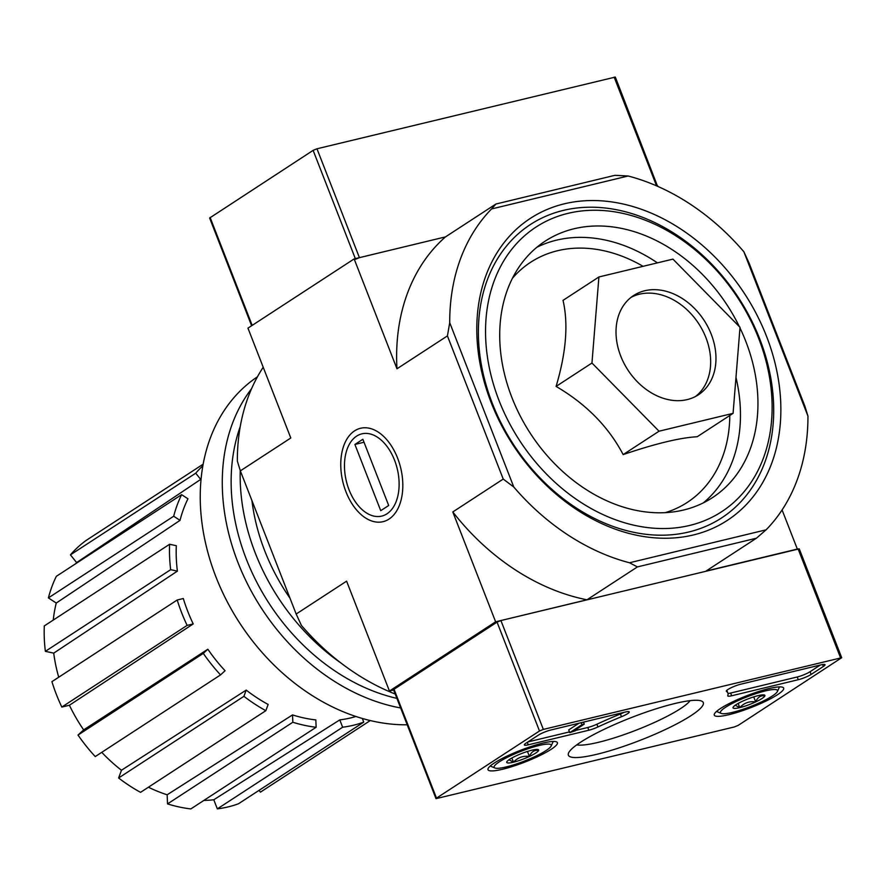 <?xml version="1.0" encoding="UTF-8"?>
<svg xmlns="http://www.w3.org/2000/svg" width="886" height="886" viewBox="0 0 886 886"><rect width="100%" height="100%" fill="white"/><g stroke="black" fill="none" stroke-linecap="round" stroke-linejoin="round"><path stroke-width="1.33" d="M598.914 276.975L563.031 300.365C568.469 323.977 566.154 352.661 556.087 386.407C586.2 404.071 608.56 426.797 623.168 454.596C655.474 443.62 680.149 437.673 697.193 436.743L733.076 413.352L659.04 431.205L591.959 363.016L598.914 276.975L672.939 259.122L740.02 327.311L733.076 413.352M766.479 336.193A180.29 138.305 56.9 0 0 504.101 242.598A180.29 138.305 56.9 0 0 615.903 529.374A180.29 138.305 56.9 0 0 766.479 336.193M492.35 403.44A175.096 134.318 -123.1 0 1 563.341 210.403A175.096 134.318 -123.1 0 1 759.734 338.961A175.096 134.318 -123.1 0 1 688.732 532.01A175.096 134.318 -123.1 0 1 492.35 403.44M393.639 690.006L389.441 691.025L495.628 621.817L586.975 599.789L637.411 566.918L756.422 538.212L705.987 571.093L797.334 549.065L782.083 509.959M637.411 566.918L629.503 562.765L766.102 529.828L756.422 538.212M449.723 322.703L513.78 487.012L503.226 479.071L447.419 335.916L449.723 322.703A212.396 162.935 -123.1 0 1 491.553 208.952L628.152 176.004A212.396 162.935 -123.1 0 1 743.875 251.768L807.943 416.077A212.396 162.935 -123.1 0 1 766.102 529.828M629.503 562.765A212.396 162.935 -123.1 0 1 513.78 487.012M491.553 208.952L495.916 204.024L614.939 175.317L628.152 176.004M495.916 204.024L445.481 236.894L359.417 257.649L355.563 259.233M447.419 335.916L396.972 368.786A212.396 162.935 -123.1 0 1 445.481 236.894L354.145 258.922L247.958 328.13L290.796 437.994L240.35 470.865L296.168 614.031L346.603 581.161L389.441 691.025M388.998 519.096A48.054 29.747 76.4 0 1 348.807 498.165A48.054 29.747 76.4 0 1 347.766 437.728A48.054 29.747 76.4 0 1 387.647 440.73A48.054 29.747 76.4 0 1 401.513 498.231A48.054 29.747 76.4 0 1 388.998 519.096M503.226 479.071L452.79 511.953L495.628 621.817M354.145 258.922L396.972 368.786M743.875 251.768L749.113 263.164L804.931 406.32L807.943 416.077M395.2 694.015A212.396 162.935 -123.1 0 1 301.406 625.427L296.168 614.031M240.35 470.865L237.348 461.119A212.396 162.935 -123.1 0 1 263.208 367.236M586.975 599.789A212.396 162.935 -123.1 0 1 452.79 511.953M758.56 338.109A169.913 130.342 56.9 0 0 511.277 249.896A169.913 130.342 56.9 0 0 616.645 520.171A169.913 130.342 56.9 0 0 758.56 338.109M739.367 326.646A153.123 117.461 56.9 0 0 545.222 241.114A153.123 117.461 56.9 0 0 530.426 433.52A153.123 117.461 56.9 0 0 712.433 497.666A153.123 117.461 56.9 0 0 745.735 341.199A153.123 117.461 56.9 0 0 739.976 327.909M623.168 454.596L659.04 431.205M556.087 386.407L591.959 363.016M695.621 396.43A59.273 45.474 56.9 0 0 705.943 337.71A59.273 45.474 56.9 0 0 631.053 297.364M711.248 334.255A59.273 45.474 56.9 0 0 633.634 295.514A59.273 45.474 56.9 0 0 627.897 369.994A59.273 45.474 56.9 0 0 698.356 394.824A59.273 45.474 56.9 0 0 711.248 334.255M362.341 718.48L363.758 722.123L238.456 803.779A153.123 117.461 -123.1 0 1 217.336 808.874L213.792 799.759L339.781 719.886A145.171 111.37 -123.1 0 0 355.895 716.486M203.858 800.435A143.244 109.886 56.9 0 0 213.792 799.759M190.833 808.918A153.123 117.461 -123.1 0 1 167.532 803.901L167.155 794.786L292.524 714.913A145.171 111.37 -123.1 0 0 315.826 719.919L316.136 727.262L190.833 808.918M148.427 787.211A143.244 109.886 56.9 0 0 167.155 794.786M140.542 792.35A153.123 117.461 -123.1 0 1 118.613 777.986L121.46 770.244L246.197 690.094A145.171 111.37 -123.1 0 0 268.137 704.459L265.844 710.683L140.542 792.35M101.757 752.336A143.244 109.886 56.9 0 0 121.46 770.244M95.245 756.578A153.123 117.461 -123.1 0 1 78.012 735.059L83.649 729.887L207.845 649.228A145.171 111.37 -123.1 0 0 225.077 670.746L220.536 674.91L95.245 756.578M193.214 623.932L187.112 625.394A153.123 117.461 -123.1 0 1 177.211 599.999L183.302 598.526A145.171 111.37 -123.1 0 0 193.214 623.932L69.396 705.234A143.244 109.886 56.9 0 0 83.649 729.887M69.396 705.234L61.821 707.061A153.123 117.461 -123.1 0 1 51.92 681.655L177.211 599.999M177.388 571.127L170.666 569.676A153.123 117.461 -123.1 0 1 169.603 544.259L176.325 545.71A145.171 111.37 -123.1 0 0 177.388 571.127L53.725 653.137A143.244 109.886 56.9 0 0 58.72 677.225M53.725 653.137L45.363 651.343A153.123 117.461 -123.1 0 1 44.3 625.915L169.603 544.259M180.024 520.37L173.689 516.228A153.123 117.461 -123.1 0 1 181.619 494.665L187.954 498.807A145.171 111.37 -123.1 0 0 180.024 520.37L56.261 603.045A143.244 109.886 56.9 0 0 53.249 620.089M56.261 603.045L48.398 597.895A153.123 117.461 -123.1 0 1 56.327 576.332L181.619 494.665M201.089 478.961A145.171 111.37 -123.1 0 0 200.701 479.404L76.617 562.577A143.244 109.886 56.9 0 0 75.653 563.729M76.617 562.577L70.437 554.857A153.123 117.461 -123.1 0 1 86.152 540.427L203.16 464.175M370.259 720.562L260.44 792.139L259.033 790.378M187.112 625.394L61.821 707.061M220.536 674.91A153.123 117.461 -123.1 0 1 203.304 653.392L78.012 735.059M203.304 653.392L207.845 649.228M265.844 710.683A153.123 117.461 -123.1 0 1 243.905 696.318L118.613 777.986M243.905 696.318L246.197 690.094M316.136 727.262A153.123 117.461 -123.1 0 1 292.834 722.245L167.532 803.901M292.834 722.245L292.524 714.913M363.758 722.123A153.123 117.461 -123.1 0 1 342.638 727.218L217.336 808.874M342.638 727.218L339.781 719.886M200.701 479.404L195.728 473.19L70.437 554.857M195.728 473.19A153.123 117.461 -123.1 0 1 202.861 465.803M173.689 516.228L48.398 597.895M170.666 569.676L45.363 651.343M257.438 376.805A196.592 150.808 56.9 0 0 219.174 584.793A196.592 150.808 56.9 0 0 407.206 724.792M251.602 388.644A196.592 150.808 56.9 0 0 244.303 577.34A196.592 150.808 56.9 0 0 400.638 707.958M240.239 426.576A190.169 145.88 56.9 0 0 396.906 698.378M240.239 470.499A190.169 145.88 56.9 0 0 340.999 663.049M251.934 500.579A177.82 136.411 56.9 0 0 290.032 598.272M657.545 186.281L615.316 77.082L316.978 148.782L313.123 150.365L209.628 218.022L251.624 325.738M657.766 185.949L656.77 185.949M436.499 798.131L539.496 730.994L543.351 729.411L841.7 657.711L738.204 725.368L734.35 726.952L436.001 798.651L436.499 798.131L394.048 689.253L497.057 622.127L500.911 620.543L799.25 548.844L841.7 657.711M777.41 694.768A37.245 6.28 -21.3 0 1 739.522 711.657A37.245 6.28 -21.3 0 1 714.271 715.135A37.245 6.28 -21.3 0 1 746.688 695.776A37.245 6.28 -21.3 0 1 783.667 688.079A37.245 6.28 -21.3 0 1 777.41 694.768M551.125 749.334A37.245 6.28 -21.3 0 1 513.238 766.224A37.245 6.28 -21.3 0 1 487.987 769.701A37.245 6.28 -21.3 0 1 520.414 750.342A37.245 6.28 -21.3 0 1 557.383 742.645A37.245 6.28 -21.3 0 1 551.125 749.334M691.113 715.578A72.408 12.205 -21.3 0 1 612.038 750.121A72.408 12.205 -21.3 0 1 568.613 752.878A72.408 12.205 -21.3 0 1 631.397 717.549A72.408 12.205 -21.3 0 1 701.546 701.047A72.408 12.205 -21.3 0 1 691.113 715.578M528.255 744.827A9.879 1.661 -21.3 0 1 524.368 744.949A9.879 1.661 -21.3 0 1 526.029 743.177L538.234 735.225A9.879 1.661 -21.3 0 1 551.092 729.942L625.35 712.034A9.879 1.661 -21.3 0 1 629.248 711.912A9.879 1.661 -21.3 0 1 621.474 716.719A98.789 16.646 -21.3 0 0 597.939 726.952A9.879 1.661 -21.3 0 1 588.847 730.219L528.255 744.827L527.303 742.357M731.67 695.776A9.879 1.661 -21.3 0 1 727.771 695.898A9.879 1.661 -21.3 0 1 727.783 695.643A98.789 16.646 -21.3 0 0 727.871 693.029A98.789 16.646 -21.3 0 0 726.454 691.401A9.879 1.661 -21.3 0 1 726.31 691.235A9.879 1.661 -21.3 0 1 730.994 687.802A9.879 1.661 -21.3 0 1 740.818 684.191L821.112 664.832A9.879 1.661 -21.3 0 1 825.01 664.699A9.879 1.661 -21.3 0 1 823.349 666.471L811.133 674.423A9.879 1.661 -21.3 0 1 798.286 679.706L731.67 695.776L730.607 693.051A9.879 1.661 -21.3 0 1 728.015 693.494M436.001 798.651L393.55 689.784L394.048 689.253M690.128 700.649A62.95 10.61 -21.3 0 1 680.514 708.634A62.95 10.61 -21.3 0 1 623.977 734.66A62.95 10.61 -21.3 0 1 576.731 744.86M624.054 712.344A9.879 1.661 -21.3 0 1 620.422 713.994L621.474 716.719M576.243 730.274L587.783 727.495A9.879 1.661 -21.3 0 0 596.876 724.227A98.789 16.646 -21.3 0 1 620.422 713.994M578.979 723.22L568.712 729.909L569.776 732.633L575.623 730.673L574.106 730.74L584.251 724.128L581.98 724.67L569.776 732.633M576.133 729.422L576.421 730.153M583.475 722.134L584.251 724.128M581.205 722.677L581.98 724.67M569.488 731.902L527.967 741.914M820.347 665.009L810.081 671.71A9.879 1.661 -21.3 0 1 797.223 676.982L730.607 693.051M538.61 750.464A17.111 2.879 -21.3 0 1 529.407 756.467A17.111 2.879 -21.3 0 1 513.503 762.193A17.111 2.879 -21.3 0 1 506.781 761.916A17.111 2.879 -21.3 0 1 506.803 761.86A17.111 2.879 -21.3 0 1 515.973 755.924A17.111 2.879 -21.3 0 1 531.888 750.198A17.111 2.879 -21.3 0 1 538.223 749.611A17.111 2.879 -21.3 0 1 538.61 750.464C534.48 749.722 531.412 751.727 529.407 756.467C523.072 755.614 517.767 757.519 513.503 762.193L509.284 759.944M546.075 750.553A30.622 5.161 -21.3 0 1 517.346 763.643A30.622 5.161 -21.3 0 1 494.897 767.974A30.622 5.161 -21.3 0 1 520.824 751.383A30.622 5.161 -21.3 0 1 551.125 746.056A30.622 5.161 -21.3 0 1 546.075 750.553M511.864 758.006L513.503 762.193M527.458 751.45L529.407 756.467M764.884 695.898A17.111 2.879 -21.3 0 1 755.692 701.9A17.111 2.879 -21.3 0 1 739.777 707.626A17.111 2.879 -21.3 0 1 733.065 707.349A17.111 2.879 -21.3 0 1 733.087 707.294A17.111 2.879 -21.3 0 1 742.258 701.358A17.111 2.879 -21.3 0 1 758.172 695.632A17.111 2.879 -21.3 0 1 764.496 695.045A17.111 2.879 -21.3 0 1 764.884 695.898C760.764 695.156 757.696 697.16 755.692 701.9C749.346 701.047 744.041 702.952 739.777 707.626L735.557 705.378M772.359 695.986A30.622 5.161 -21.3 0 1 743.631 709.077A30.622 5.161 -21.3 0 1 721.182 713.407A30.622 5.161 -21.3 0 1 747.097 696.817A30.622 5.161 -21.3 0 1 777.41 691.49A30.622 5.161 -21.3 0 1 772.359 695.986M738.149 703.44L739.777 707.626M753.731 696.883L755.692 701.9M356.637 436.111A42.306 26.192 76.4 0 1 392.033 454.551A42.306 26.192 76.4 0 1 392.952 507.767A42.306 26.192 76.4 0 1 357.833 505.131A42.306 26.192 76.4 0 1 345.618 454.496A42.306 26.192 76.4 0 1 356.637 436.111M354.898 444.451L362.861 439.268L388.688 505.496L380.725 510.679L354.898 444.451L364.024 442.247M643.081 266.321A143.355 109.975 56.9 0 0 512.451 278.237M665.242 512.662A143.355 109.975 56.9 0 0 729.798 415.49M657.423 262.865A153.123 117.461 56.9 0 0 536.805 247.316M703.362 502.86A153.123 117.461 56.9 0 0 735.978 377.37M252.178 325.372L210.126 217.491M355.33 258.634L313.123 150.365M656.548 185.85L614.153 77.115M359.417 257.649L316.978 148.782M497.057 622.127L539.496 730.994M500.911 620.543L543.351 729.411M798.087 548.877L840.526 657.744M596.876 724.227L597.939 726.952M587.783 727.495L588.847 730.219M797.223 676.982L798.286 679.706M810.081 671.71L811.133 674.423M822.585 664.522L823.349 666.471M726.819 690.327L727.871 693.029M551.125 746.056L553.229 741.46M494.897 767.974L490.246 766.013M777.41 691.49L779.503 686.894M721.182 713.407L716.53 711.447"/></g></svg>
